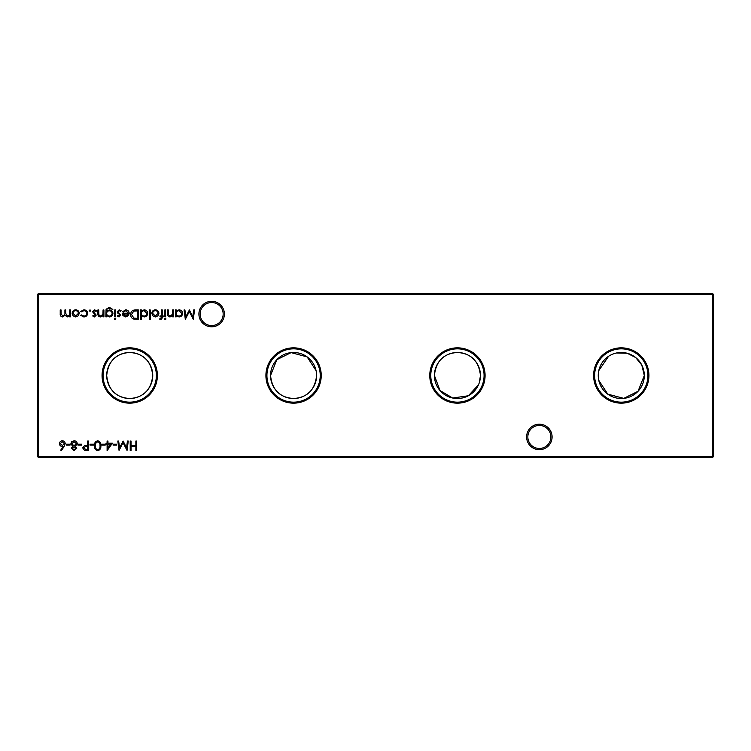 <?xml version="1.0" encoding="UTF-8"?>
<svg xmlns="http://www.w3.org/2000/svg" width="751" height="751" viewBox="0 0 751 751"><rect width="100%" height="100%" fill="white"/><g stroke="black" fill="none" stroke-linecap="round" stroke-linejoin="round"><path stroke-width="1.13" d="M526.611 436.941A12.739 12.739 0 0 1 539.359 424.202A12.739 12.739 0 0 1 552.098 436.941A12.739 12.739 0 0 1 539.359 449.689A12.739 12.739 0 0 1 526.611 436.941M550.868 436.941A11.509 11.509 0 0 0 539.359 425.432A11.509 11.509 0 0 0 527.84 436.941A11.509 11.509 0 0 0 539.359 448.46A11.509 11.509 0 0 0 550.868 436.941M198.902 314.059A12.739 12.739 0 0 1 211.641 301.311A12.739 12.739 0 0 1 224.389 314.059A12.739 12.739 0 0 1 211.641 326.798A12.739 12.739 0 0 1 198.902 314.059M223.16 314.059A11.509 11.509 0 0 0 211.641 302.54A11.509 11.509 0 0 0 200.132 314.059A11.509 11.509 0 0 0 211.641 325.568A11.509 11.509 0 0 0 223.16 314.059M648.939 375.5A27.656 27.656 0 0 0 621.284 347.844A27.656 27.656 0 0 0 593.619 375.5A27.656 27.656 0 0 0 621.284 403.156A27.656 27.656 0 0 0 648.939 375.5M647.935 375.5A26.651 26.651 0 0 0 621.284 348.849A26.651 26.651 0 0 0 594.632 375.5A26.651 26.651 0 0 0 621.284 402.151A26.651 26.651 0 0 0 647.935 375.5M598.782 380.363L607.747 394.125L623.781 398.387L638.031 391.299L644.302 375.5A23.018 23.018 0 0 0 621.284 352.482A23.018 23.018 0 0 0 598.256 375.5A23.018 23.018 0 0 0 621.284 398.518A23.018 23.018 0 0 0 644.302 375.5L641.805 365.061L635.656 357.523L627.16 353.242L616.468 352.989M608.573 356.303L598.782 370.618M485.09 375.5A27.656 27.656 0 0 0 457.425 347.844A27.656 27.656 0 0 0 429.769 375.5A27.656 27.656 0 0 0 457.425 403.156A27.656 27.656 0 0 0 485.09 375.5M484.076 375.5A26.651 26.651 0 0 0 457.425 348.849A26.651 26.651 0 0 0 430.774 375.5A26.651 26.651 0 0 0 457.425 402.151A26.651 26.651 0 0 0 484.076 375.5M479.307 382.672L480.452 375.5A23.018 23.018 0 0 0 457.425 352.482A23.018 23.018 0 0 0 434.407 375.5L439.992 390.539L452.684 398.03L468.371 395.758L478.462 384.859M480.452 375.5C478.866 361.081 471.187 353.402 457.397 352.482C443.644 353.421 435.984 361.09 434.407 375.5A23.018 23.018 0 0 0 457.425 398.518A23.018 23.018 0 0 0 480.452 375.5M321.231 375.5A27.656 27.656 0 0 0 293.575 347.844A27.656 27.656 0 0 0 265.91 375.5A27.656 27.656 0 0 0 293.575 403.156A27.656 27.656 0 0 0 321.231 375.5M320.226 375.5A26.651 26.651 0 0 0 293.575 348.849A26.651 26.651 0 0 0 266.924 375.5A26.651 26.651 0 0 0 293.575 402.151A26.651 26.651 0 0 0 320.226 375.5M316.068 370.628L307.112 356.885L291.097 352.613L276.847 359.682L270.548 375.5A23.018 23.018 0 0 0 293.575 398.518A23.018 23.018 0 0 0 316.593 375.5A23.018 23.018 0 0 0 293.575 352.482A23.018 23.018 0 0 0 270.548 375.5C272.125 389.929 279.813 397.598 293.632 398.518C307.375 397.551 315.026 389.872 316.593 375.5L316.462 373.031M157.381 375.5A27.656 27.656 0 0 0 129.716 347.844A27.656 27.656 0 0 0 102.061 375.5A27.656 27.656 0 0 0 129.716 403.156A27.656 27.656 0 0 0 157.381 375.5M156.368 375.5A26.651 26.651 0 0 0 129.716 348.849A26.651 26.651 0 0 0 103.065 375.5A26.651 26.651 0 0 0 129.716 402.151A26.651 26.651 0 0 0 156.368 375.5M152.744 375.5A23.018 23.018 0 0 0 129.716 352.482A23.018 23.018 0 0 0 106.698 375.5C108.266 389.929 115.964 397.598 129.773 398.518C143.525 397.551 151.176 389.872 152.744 375.5C151.158 361.081 143.479 353.402 129.688 352.482C115.936 353.421 108.275 361.09 106.698 375.5A23.018 23.018 0 0 0 129.716 398.518A23.018 23.018 0 0 0 152.744 375.5M90.796 310.623L90.007 311.402L89.228 310.623L90.007 309.834L90.796 310.623M78.301 315.805L75.682 316.941L73.082 315.805L72.143 313.374C72.34 311.196 73.523 310.022 75.682 309.834C77.86 310.013 79.043 311.196 79.24 313.374L78.301 315.805M136.71 441.044L136.71 450.431L135.865 450.431L135.865 446.582L131.049 446.582L131.049 450.431L130.205 450.431L130.205 441.044L131.049 441.044L131.049 445.615L135.865 445.615L135.865 441.044L136.71 441.044M116.724 444.17L116.724 445.136L113.119 445.136L113.119 444.17L116.724 444.17M105.178 444.17L105.178 445.136L101.563 445.136L101.563 444.17L105.178 444.17M93.622 444.17L93.622 445.136L90.007 445.136L90.007 444.17L93.622 444.17M81.587 444.17L81.587 445.136L77.973 445.136L77.973 444.17L81.587 444.17M70.031 444.17L70.031 445.136L66.426 445.136L66.426 444.17L70.031 444.17M135.424 309.956L138.334 309.956L138.334 319.344L133.462 319.006C131.556 318.152 130.618 316.659 130.627 314.538C130.805 311.515 132.401 309.985 135.424 309.956M119.024 316.941L117.269 315.964L117.841 315.373L119.024 316.096L119.691 314.547L117.475 312.876L117.147 311.815L119.165 309.834L121.127 310.764L120.564 311.402L119.202 310.679L117.991 311.787L120.761 315.138L119.024 316.941M115.588 309.956L115.588 316.819L114.743 316.819L114.743 309.956L115.588 309.956M103.91 309.956L103.91 316.819L103.065 316.819L103.065 315.58L100.456 316.941C98.569 316.631 97.714 315.476 97.893 313.458L97.893 309.956L98.738 309.956L98.841 314.744L100.606 316.096L102.943 314.284L103.065 309.956L103.91 309.956M141.338 319.588L140.503 319.588L140.503 309.956L141.338 309.956L141.338 311.149L144.145 309.834C146.323 310.041 147.515 311.224 147.722 313.411C147.496 315.57 146.295 316.753 144.117 316.941L141.338 315.495L141.338 319.588M157.973 315.805L155.363 316.941L152.753 315.805L151.815 313.374C152.012 311.196 153.195 310.022 155.363 309.834C157.532 310.013 158.714 311.196 158.912 313.374L157.973 315.805M165.652 309.956L165.652 316.819L164.807 316.819L164.807 309.956L165.652 309.956M173.472 309.956L173.472 316.819L172.636 316.819L172.636 315.58L170.026 316.941C168.14 316.631 167.285 315.476 167.454 313.458L167.454 309.956L168.299 309.956L168.402 314.744L170.167 316.096L172.505 314.284L172.636 309.956L173.472 309.956M713.45 294.392L38.367 294.392L38.367 456.608L712.633 456.608L712.633 293.575L713.45 294.392L713.45 456.608L712.633 456.608L712.633 457.425L38.367 457.425L38.367 456.608L37.55 456.608L37.55 294.392L38.367 293.575L712.633 293.575M176.241 316.819L175.405 316.819L175.405 309.956L176.241 309.956L176.241 311.149L179.048 309.834C181.226 310.041 182.418 311.224 182.624 313.411C182.399 315.57 181.198 316.753 179.02 316.941L176.241 315.551L176.241 316.819M166.018 318.978L165.239 319.71L164.45 318.978L165.239 318.264L166.018 318.978M160.902 319.71L159.879 319.532L159.879 318.649L160.733 318.865L161.437 316.819L160.001 316.819L160.001 315.974L161.437 315.974L161.437 309.956L162.282 309.956L162.282 315.974L163.249 315.974L163.249 316.819L162.282 316.819L162.282 317.917L160.902 319.71M150.247 309.956L150.247 319.588L149.402 319.588L149.402 309.956L150.247 309.956M94.476 316.941L92.72 315.964L93.293 315.373L94.476 316.096L95.368 315.176L92.598 311.815L94.607 309.834L96.569 310.764L96.015 311.402L94.654 310.679L93.443 311.787L96.212 315.138L94.476 316.941M106.68 315.617L106.68 316.819L105.835 316.819L106.088 309.271L109.317 307.309L112.819 309.478L109.393 308.154C107.562 308.182 106.651 309.102 106.68 310.914L109.421 309.956C111.561 310.135 112.734 311.29 112.941 313.411C112.725 315.551 111.542 316.725 109.393 316.941L106.68 315.617M115.945 318.978L115.166 319.71L114.387 318.978L115.166 318.264L115.945 318.978M125.839 310.679L123.314 312.125L122.563 311.731L125.736 309.834C127.877 310.022 129.022 311.196 129.191 313.374L128.393 315.664L125.717 316.941L122.948 315.589L122.206 313.205L128.346 313.205L125.839 310.679M64.173 446.385L61.366 450.666L60.718 450.159L63.197 446.366L62.23 446.46C60.521 446.31 59.592 445.381 59.442 443.672C59.601 441.898 60.587 440.94 62.371 440.799C64.117 440.959 65.065 441.907 65.215 443.663L64.173 446.385M71.354 448.234L72.687 446.272L70.876 443.775L71.589 441.832L74.077 440.799C75.973 440.865 77.034 441.823 77.25 443.7L75.4 446.272L76.771 448.263L74.02 450.666L71.354 448.234M88.449 441.044L88.449 450.431L84.469 450.29L82.666 447.915L84.544 445.531L87.604 445.371L87.604 441.044L88.449 441.044M97.705 440.799C100.071 441.428 101.113 443.071 100.841 445.728C101.122 448.394 100.071 450.046 97.705 450.666C95.311 450.056 94.232 448.413 94.466 445.728C94.232 443.062 95.311 441.41 97.705 440.799M112.397 443.212L107.102 450.666L107.102 444.17L106.013 444.17L106.013 443.212L107.102 443.212L107.102 441.044L107.947 441.044L107.947 443.212L112.397 443.212M127.435 441.044L128.28 441.044L127.041 450.431L123.051 442.724L119.062 450.431L117.813 441.044L118.658 441.044L119.559 447.793L123.136 441.044L126.534 447.812L127.435 441.044M70.453 309.956L70.453 316.819L69.608 316.819L69.608 315.627L67.243 316.941L65.065 315.279L62.549 316.941C60.822 316.631 60.042 315.542 60.221 313.674L60.221 309.956L61.066 309.956L61.066 313.674L62.69 316.096C64.417 315.692 65.159 314.528 64.915 312.623L64.915 309.956L65.759 309.956L65.759 313.449L67.393 316.096C69.045 315.73 69.787 314.65 69.608 312.848L69.608 309.956L70.453 309.956M83.821 316.941L80.686 315.326L81.39 314.894L83.887 316.096C85.633 316.011 86.609 315.11 86.825 313.411C86.618 311.684 85.633 310.773 83.877 310.679L81.39 311.881L80.686 311.421L83.896 309.834C86.149 309.956 87.407 311.121 87.66 313.336C87.407 315.598 86.13 316.8 83.821 316.941M193.692 309.956L194.537 309.956L193.298 319.344L189.299 311.646L185.319 319.344L184.07 309.956L184.915 309.956L185.816 316.715L189.393 309.956L192.791 316.725L193.692 309.956M37.55 294.392L38.367 294.392L38.367 293.575M713.45 456.608L712.633 457.425M38.367 457.425L37.55 456.608M176.241 313.374C176.401 315.054 177.32 315.964 179.01 316.096C180.681 315.955 181.601 315.054 181.78 313.402L179.02 310.679C177.33 310.811 176.401 311.703 176.241 313.374M152.66 313.364L155.363 316.096L158.067 313.364C157.917 311.712 157.015 310.82 155.363 310.679C153.711 310.82 152.81 311.712 152.66 313.364M141.338 313.374C141.498 315.054 142.418 315.964 144.108 316.096C145.778 315.955 146.698 315.054 146.877 313.402L144.117 310.679C142.427 310.811 141.498 311.703 141.338 313.374M106.68 313.43C106.802 315.063 107.684 315.955 109.327 316.096C111.007 315.955 111.937 315.054 112.096 313.374C111.946 311.74 111.035 310.886 109.383 310.801C107.703 310.886 106.802 311.759 106.68 313.43M128.252 314.049L123.051 314.049L125.67 316.096L127.435 315.458L128.252 314.049M137.489 318.386L137.489 310.923L133.734 311.158L131.472 314.538L133.95 318.124L137.489 318.386M60.287 443.625L62.399 445.493L64.379 443.625L62.333 441.766L60.287 443.625M72.199 448.263L74.067 449.708L75.926 448.244L74.03 446.695L72.199 448.263M71.721 443.757L74.011 445.737L76.414 443.672L74.067 441.766L71.721 443.757M85.886 449.464L87.604 449.464L87.604 446.338L85.961 446.319L83.511 447.906L85.886 449.464M97.677 449.708C99.489 449.136 100.258 447.812 99.996 445.737C100.258 443.653 99.489 442.33 97.677 441.766L95.659 443.372L95.302 445.737C95.095 447.803 95.884 449.126 97.677 449.708M110.744 444.17L107.947 444.17L107.947 448.244L110.744 444.17M72.978 313.364L75.691 316.096L78.395 313.364C78.245 311.712 77.344 310.82 75.691 310.679C74.039 310.82 73.138 311.712 72.978 313.364"/></g></svg>
